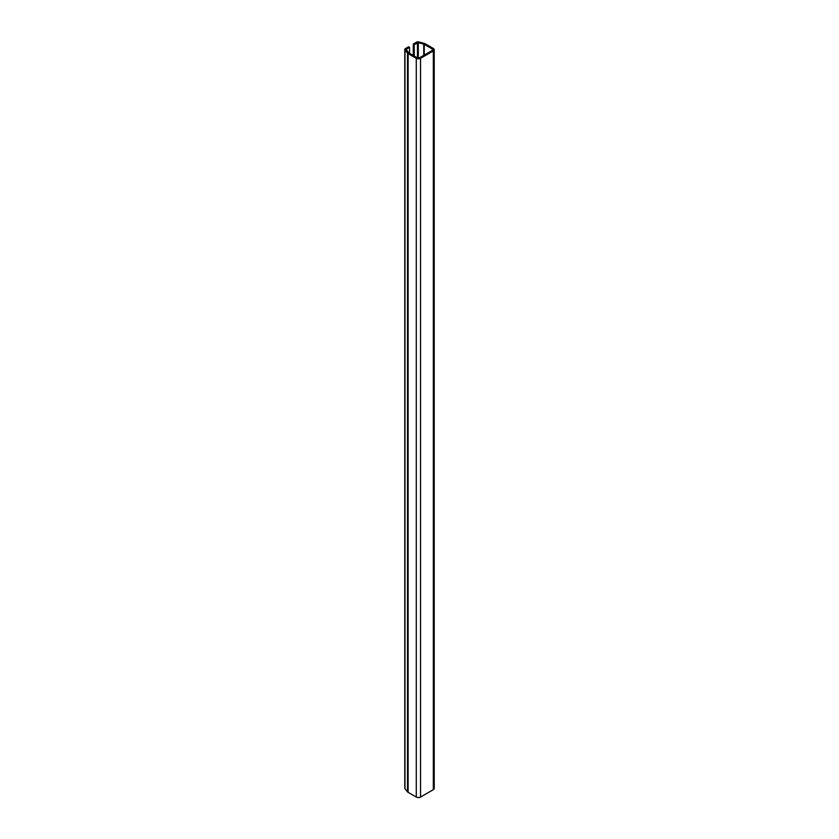 <?xml version="1.0" encoding="UTF-8"?>
<svg xmlns="http://www.w3.org/2000/svg" width="839" height="839" viewBox="0 0 839 839"><rect width="100%" height="100%" fill="white"/><g stroke="black" fill="none" stroke-linecap="round" stroke-linejoin="round"><path stroke-width="1.26" d="M404.786 49.459L404.786 788.188A2.108 1.217 0 0 0 404.975 788.702L407.523 791.848A3.02 1.741 0 0 0 408.121 792.341L416.28 797.05A3.02 1.741 0 0 0 420.538 797.05L433.333 789.667A3.02 1.741 0 0 0 434.214 788.429L434.214 49.7A3.02 1.741 180 0 1 433.333 50.938L420.538 58.321A3.02 1.741 180 0 1 416.28 58.321L408.121 53.612A3.02 1.741 180 0 1 407.523 53.119L404.975 49.973A2.108 1.217 180 0 1 404.786 49.459A2.108 1.217 180 0 1 405.405 48.599L408.593 46.753L409.558 47.299L406.139 49.459L408.75 52.784A1.657 0.954 0 0 0 409.086 53.056L417.235 57.765A1.657 0.954 0 0 0 419.584 57.765L432.379 50.382A1.657 0.954 0 0 0 432.861 49.7A1.657 0.954 0 0 0 432.379 49.029L424.219 44.32A1.657 0.954 0 0 0 423.747 44.131L418.304 42.663L414.246 44.593L413.291 44.037L416.49 42.191A2.108 1.217 180 0 1 418.871 41.95L424.324 43.418A3.02 1.741 180 0 1 425.184 43.764L433.333 48.473A3.02 1.741 180 0 1 434.214 49.7M409.558 53.339L409.558 47.299M414.246 56.045L414.246 44.593M413.291 55.489L413.291 44.037M406.359 49.826L406.359 49.144M432.379 50.382L432.379 49.029M424.219 55.091L424.219 44.32M423.747 55.364L423.747 44.131M418.304 58.048L418.304 42.663M417.444 57.87L417.444 42.747M433.333 789.667L433.333 50.938M420.538 797.05L420.538 58.321M416.28 797.05L416.28 58.321M408.121 792.341L408.121 53.612M407.523 791.848L407.523 53.119M404.975 788.702L404.975 49.973"/></g></svg>

